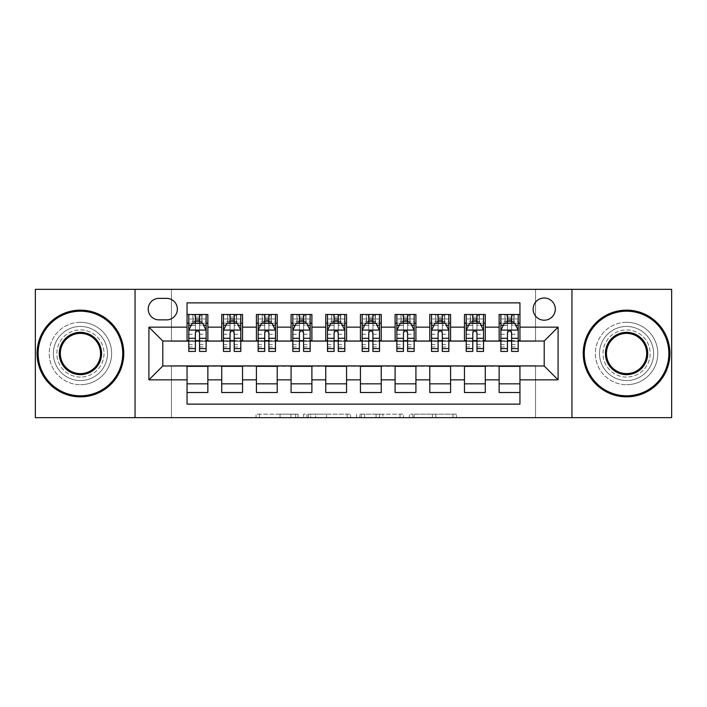 <?xml version="1.0" encoding="UTF-8"?>
<svg xmlns="http://www.w3.org/2000/svg" width="707" height="707" viewBox="0 0 707 707"><rect width="100%" height="100%" fill="white"/><g stroke="black" fill="none" stroke-linecap="round" stroke-linejoin="round"><path stroke-width="0.53" stroke-dasharray="3.54 2.65" d="M298.018 417.651L259.478 417.651L298.018 417.651L298.018 414.178L280.069 414.178L280.069 417.651L280.069 414.178L298.018 414.178L298.018 417.651L298.018 414.178L280.069 414.178L280.069 417.651L280.069 414.178L298.018 414.178L259.478 414.178L298.018 414.178M626.57 326.457A27.043 27.043 0 0 0 599.527 353.5A27.043 27.043 0 0 0 626.57 380.543A27.043 27.043 0 0 0 653.622 353.5A27.043 27.043 0 0 0 626.57 326.457A27.043 27.043 0 0 0 599.527 353.5A27.043 27.043 0 0 0 626.57 380.543A27.043 27.043 0 0 0 653.622 353.5A27.043 27.043 0 0 0 626.57 326.457M80.43 326.457A27.043 27.043 0 0 0 53.379 353.5A27.043 27.043 0 0 0 80.43 380.543A27.043 27.043 0 0 0 107.473 353.5A27.043 27.043 0 0 0 80.43 326.457A27.043 27.043 0 0 0 53.379 353.5A27.043 27.043 0 0 0 80.43 380.543A27.043 27.043 0 0 0 107.473 353.5A27.043 27.043 0 0 0 80.43 326.457M544.213 298.018A11.1 11.1 0 0 0 533.122 309.118A11.1 11.1 0 0 0 544.213 320.209A11.1 11.1 0 0 0 555.313 309.118A11.1 11.1 0 0 0 544.213 298.018M452.975 417.651L412.808 417.651L452.975 417.651L452.975 414.178L435.786 414.178L456.377 414.178L456.377 417.651L456.377 414.178L412.808 414.178L456.377 414.178L456.377 417.651L456.377 414.178L452.975 414.178L452.975 417.651M432.384 417.651L414.169 417.651L432.384 417.651L432.384 414.178L435.786 414.178L432.384 414.178L432.384 417.651L432.384 414.178L414.169 414.178L414.169 417.651L414.169 414.178L432.384 414.178L432.384 417.651M409.406 417.651L412.808 417.651L409.406 417.651L409.406 414.178L412.808 414.178L409.406 414.178L409.406 417.651M256.067 417.651L259.478 417.651L256.067 417.651L256.067 414.178L259.478 414.178L256.067 414.178L256.067 417.651M35.35 417.651L171.456 417.651L171.456 365.634L535.544 365.634L535.544 417.651L171.456 417.651L171.456 365.634L535.544 365.634L535.544 417.651L671.65 417.651L671.65 289.349L535.544 289.349L535.544 341.366L171.456 341.366L171.456 289.349L535.544 289.349L535.544 341.366L171.456 341.366L171.456 289.349L35.35 289.349L35.35 417.651M350.522 417.651L347.119 417.651L350.522 417.651L350.522 414.178L350.522 417.651M306.953 417.651L347.119 417.651L303.55 417.651L306.953 417.651L306.953 414.178L350.522 414.178L303.55 414.178L303.55 417.651L303.55 414.178L306.953 414.178L306.953 417.651M359.881 417.651L403.45 417.651L356.478 417.651L359.881 417.651L359.881 414.178L403.45 414.178L403.45 417.651L403.45 414.178L382.858 414.178L382.858 417.651M499.142 314.491L519.945 314.491L519.945 323.161L499.142 323.161L499.142 314.491M464.464 314.491L485.267 314.491L485.267 323.161L464.464 323.161L464.464 314.491M429.785 314.491L450.589 314.491L450.589 323.161L429.785 323.161L429.785 314.491M395.107 314.491L415.919 314.491L415.919 323.161L395.107 323.161L395.107 314.491M360.437 314.491L381.241 314.491L381.241 323.161L360.437 323.161L360.437 314.491M325.759 314.491L346.563 314.491L346.563 323.161L325.759 323.161L325.759 314.491M291.081 314.491L311.893 314.491L311.893 323.161L291.081 323.161L291.081 314.491M256.411 314.491L277.215 314.491L277.215 323.161L256.411 323.161L256.411 314.491M221.733 314.491L242.536 314.491L242.536 323.161L221.733 323.161L221.733 314.491M187.055 392.509L187.055 383.839L207.858 383.839L207.858 392.509L187.055 392.509L187.055 404.13L519.945 404.13L519.945 392.509L499.142 392.509L499.142 383.839L519.945 383.839L519.945 392.509M242.536 392.509L221.733 392.509L221.733 383.839L242.536 383.839L242.536 392.509M277.215 392.509L256.411 392.509L256.411 383.839L277.215 383.839L277.215 392.509M311.893 392.509L291.081 392.509L291.081 383.839L311.893 383.839L311.893 392.509M346.563 392.509L325.759 392.509L325.759 383.839L346.563 383.839L346.563 392.509M381.241 392.509L360.437 392.509L360.437 383.839L381.241 383.839L381.241 392.509M415.919 392.509L395.107 392.509L395.107 383.839L415.919 383.839L415.919 392.509M450.589 392.509L429.785 392.509L429.785 383.839L450.589 383.839L450.589 392.509M485.267 392.509L464.464 392.509L464.464 383.839L485.267 383.839L485.267 392.509M499.142 383.839L499.142 366.332L544.213 365.987L544.213 341.013L485.267 341.013L485.267 323.161M485.267 340.668L450.589 341.013L450.589 323.161M450.589 340.668L415.919 341.013L415.919 323.161M415.919 340.668L381.241 341.013L381.241 323.161M381.241 340.668L346.563 341.013L346.563 323.161M346.563 340.668L311.893 341.013L311.893 323.161M311.893 340.668L277.215 341.013L277.215 323.161M277.215 340.668L242.536 341.013L242.536 323.161M187.055 314.491L207.858 314.491L207.858 323.161L187.055 323.161L187.055 302.87L519.945 302.87L519.945 314.491M464.464 383.839L464.464 366.332L499.142 366.332M429.785 383.839L429.785 366.332L464.464 366.332M395.107 383.839L395.107 366.332L429.785 366.332M360.437 383.839L360.437 366.332L395.107 366.332M325.759 383.839L325.759 366.332L360.437 366.332M291.081 383.839L291.081 366.332L325.759 366.332M256.411 383.839L256.411 366.332L291.081 366.332M221.733 383.839L221.733 366.332L256.411 366.332M242.536 340.668L207.858 341.013L207.858 323.161M187.055 383.839L187.055 366.332L221.733 366.332M207.858 340.668L162.787 341.013L162.787 365.987L187.055 366.332M199.542 323.161L195.379 323.161M187.055 340.668L187.055 323.161M188.787 340.668L195.379 340.668M199.542 340.668L206.126 340.668M207.858 383.839L207.858 366.332M223.465 340.668L230.058 340.668M234.211 340.668L240.804 340.668M234.211 323.161L230.058 323.161M221.733 340.668L221.733 323.161M242.536 383.839L242.536 366.332M277.215 383.839L277.215 366.332M256.411 340.668L256.411 323.161M268.89 323.161L264.727 323.161M258.143 340.668L264.727 340.668M268.89 340.668L275.483 340.668M311.893 383.839L311.893 366.332M291.081 340.668L291.081 323.161M303.568 323.161L299.406 323.161M292.822 340.668L299.406 340.668M303.568 340.668L310.152 340.668M346.563 383.839L346.563 366.332M325.759 340.668L325.759 323.161M338.246 323.161L334.084 323.161M327.491 340.668L334.084 340.668M338.246 340.668L344.83 340.668M381.241 383.839L381.241 366.332M360.437 340.668L360.437 323.161M372.916 323.161L368.754 323.161M362.17 340.668L368.754 340.668M372.916 340.668L379.509 340.668M415.919 383.839L415.919 366.332M395.107 340.668L395.107 323.161M407.594 323.161L403.432 323.161M396.848 340.668L403.432 340.668M407.594 340.668L414.178 340.668M450.589 383.839L450.589 366.332M429.785 340.668L429.785 323.161M442.273 323.161L438.11 323.161M431.517 340.668L438.11 340.668M442.273 340.668L448.857 340.668M485.267 383.839L485.267 366.332M464.464 340.668L464.464 323.161M476.942 323.161L472.789 323.161M466.196 340.668L472.789 340.668M476.942 340.668L483.535 340.668M519.945 383.839L519.945 366.332M499.142 340.668L499.142 323.161M519.945 340.668L519.945 323.161M511.621 323.161L507.458 323.161M500.874 340.668L507.458 340.668M511.621 340.668L518.213 340.668M158.969 298.363A10.746 10.746 0 0 0 148.223 309.118A10.746 10.746 0 0 0 158.969 319.864L166.596 319.864A10.746 10.746 0 0 0 177.351 309.118A10.746 10.746 0 0 0 166.596 298.363L158.969 298.363M135.046 417.651L135.046 289.349M571.954 289.349L571.954 417.651M310.7 417.651L315.631 417.651L310.7 417.651L310.7 414.178L308.314 414.178L308.314 417.651L308.314 414.178L315.631 414.178L310.7 414.178L310.7 417.651M315.631 417.651L326.528 417.651L315.631 417.651L315.631 414.178L326.528 414.178L326.528 417.651L326.528 414.178L315.631 414.178L315.631 417.651M359.881 414.178L379.456 414.178L379.456 417.651L379.456 414.178L376.053 414.178L379.456 414.178L379.456 417.651L379.456 414.178L382.858 414.178M361.242 414.178L361.242 417.651L361.242 414.178M356.478 414.178L356.478 417.651L356.478 414.178M195.379 351.423L195.379 314.491L206.126 314.491L206.126 323.161L206.126 321.208L199.542 321.208M188.787 330.266L188.787 346.907L188.787 330.266L192.26 323.329L202.662 323.329L206.126 330.266L206.126 346.907L206.126 330.266M195.379 321.208L188.787 321.208L188.787 323.161L188.787 314.491L193.126 314.491L193.126 323.161L206.126 323.161M188.787 321.208L188.787 351.423M206.126 351.423L206.126 321.208M195.724 317.09L199.197 317.09L199.197 320.554L195.724 320.554L195.724 317.09L193.126 314.491L201.795 314.491L201.795 323.161L201.795 314.491L206.126 314.491L199.542 314.491L199.542 318.998L199.542 314.491M199.542 318.998L188.787 318.998L206.126 318.998L199.542 318.998L199.542 351.423M191.305 325.238L195.379 325.238L195.379 323.329M188.787 314.491L195.379 314.491L188.787 314.491M199.542 323.329L199.542 325.238L203.616 325.238M195.379 325.238L195.379 332.864C196.758 330.24 198.146 330.24 199.542 332.864L199.542 325.238M188.787 323.161L193.126 323.161L193.126 314.491M199.197 317.09L201.795 314.491L201.795 323.161L199.197 320.554M195.724 320.554L193.126 323.161M80.43 396.848A43.348 43.348 0 0 1 37.082 353.5A43.348 43.348 0 0 1 80.43 310.152A43.348 43.348 0 0 1 123.769 353.5A43.348 43.348 0 0 1 80.43 396.848A43.348 43.348 0 0 1 37.082 353.5A43.348 43.348 0 0 1 80.43 310.152A43.348 43.348 0 0 1 123.769 353.5A43.348 43.348 0 0 1 80.43 396.848A43.348 43.348 0 0 1 37.082 353.5A43.348 43.348 0 0 1 80.43 310.152A43.348 43.348 0 0 1 123.769 353.5A43.348 43.348 0 0 1 80.43 396.848M80.43 322.295A31.205 31.205 0 0 0 49.216 353.5A31.205 31.205 0 0 0 80.43 384.705A31.205 31.205 0 0 1 49.216 353.5A31.205 31.205 0 0 1 80.43 322.295A31.205 31.205 0 0 1 111.635 353.5A31.205 31.205 0 0 1 80.43 384.705A31.205 31.205 0 0 0 111.635 353.5A31.205 31.205 0 0 0 80.43 322.295M80.43 333.386A20.114 20.114 0 0 1 100.544 353.5A20.114 20.114 0 0 1 80.43 373.614A20.114 20.114 0 0 1 60.316 353.5A20.114 20.114 0 0 1 80.43 333.386M80.43 377.078A23.578 23.578 0 0 1 56.852 353.5A23.578 23.578 0 0 1 80.43 329.922A23.578 23.578 0 0 1 104.009 353.5A23.578 23.578 0 0 1 80.43 377.078A23.578 23.578 0 0 1 56.852 353.5A23.578 23.578 0 0 1 80.43 329.922A23.578 23.578 0 0 1 104.009 353.5A23.578 23.578 0 0 1 80.43 377.078M626.57 396.848A43.348 43.348 0 0 1 583.231 353.5A43.348 43.348 0 0 1 626.57 310.152A43.348 43.348 0 0 1 669.918 353.5A43.348 43.348 0 0 1 626.57 396.848A43.348 43.348 0 0 1 583.231 353.5A43.348 43.348 0 0 1 626.57 310.152A43.348 43.348 0 0 1 669.918 353.5A43.348 43.348 0 0 1 626.57 396.848A43.348 43.348 0 0 1 583.231 353.5A43.348 43.348 0 0 1 626.57 310.152A43.348 43.348 0 0 1 669.918 353.5A43.348 43.348 0 0 1 626.57 396.848M626.57 322.295A31.205 31.205 0 0 0 595.365 353.5A31.205 31.205 0 0 0 626.57 384.705A31.205 31.205 0 0 1 595.365 353.5A31.205 31.205 0 0 1 626.57 322.295A31.205 31.205 0 0 1 657.784 353.5A31.205 31.205 0 0 1 626.57 384.705A31.205 31.205 0 0 0 657.784 353.5A31.205 31.205 0 0 0 626.57 322.295M626.57 333.386A20.114 20.114 0 0 1 646.684 353.5A20.114 20.114 0 0 1 626.57 373.614A20.114 20.114 0 0 1 606.456 353.5A20.114 20.114 0 0 1 626.57 333.386M626.57 377.078A23.578 23.578 0 0 1 602.991 353.5A23.578 23.578 0 0 1 626.57 329.922A23.578 23.578 0 0 1 650.148 353.5A23.578 23.578 0 0 1 626.57 377.078A23.578 23.578 0 0 1 602.991 353.5A23.578 23.578 0 0 1 626.57 329.922A23.578 23.578 0 0 1 650.148 353.5A23.578 23.578 0 0 1 626.57 377.078M230.058 351.423L230.058 314.491L240.804 314.491L240.804 323.161L240.804 321.208L234.211 321.208M223.465 330.266L223.465 346.907L223.465 330.266L226.929 323.329L237.34 323.329L240.804 330.266L240.804 346.907L240.804 330.266M230.058 321.208L223.465 321.208L223.465 323.161L223.465 314.491L227.804 314.491L227.804 323.161L240.804 323.161M223.465 321.208L223.465 351.423M240.804 351.423L240.804 321.208M230.402 317.09L233.867 317.09L233.867 320.554L230.402 320.554L230.402 317.09L227.804 314.491L236.465 314.491L236.465 323.161L236.465 314.491L240.804 314.491L234.211 314.491L234.211 318.998L234.211 314.491M234.211 318.998L223.465 318.998L240.804 318.998L234.211 318.998L234.211 351.423M225.984 325.238L230.058 325.238L230.058 323.329M223.465 314.491L230.058 314.491L223.465 314.491M234.211 323.329L234.211 325.238L238.294 325.238M230.058 325.238L230.058 332.864C231.436 330.24 232.824 330.24 234.211 332.864L234.211 325.238M223.465 323.161L227.804 323.161L227.804 314.491M233.867 317.09L236.465 314.491L236.465 323.161L233.867 320.554M230.402 320.554L227.804 323.161M264.727 351.423L264.727 314.491L275.483 314.491L275.483 323.161L275.483 321.208L268.89 321.208M258.143 330.266L258.143 346.907L258.143 330.266L261.608 323.329L272.009 323.329L275.483 330.266L275.483 346.907L275.483 330.266M264.727 321.208L258.143 321.208L258.143 323.161L258.143 314.491L262.474 314.491L262.474 323.161L275.483 323.161M258.143 321.208L258.143 351.423M275.483 351.423L275.483 321.208M265.081 317.09L268.545 317.09L268.545 320.554L265.081 320.554L265.081 317.09L262.474 314.491L271.143 314.491L271.143 323.161L271.143 314.491L275.483 314.491L268.89 314.491L268.89 318.998L268.89 314.491M268.89 318.998L258.143 318.998L275.483 318.998L268.89 318.998L268.89 351.423M260.653 325.238L264.727 325.238L264.727 323.329M258.143 314.491L264.727 314.491L258.143 314.491M268.89 323.329L268.89 325.238L272.964 325.238M264.727 325.238L264.727 332.864C266.115 330.24 267.502 330.24 268.89 332.864L268.89 325.238M258.143 323.161L262.474 323.161L262.474 314.491M268.545 317.09L271.143 314.491L271.143 323.161L268.545 320.554M265.081 320.554L262.474 323.161M299.406 351.423L299.406 314.491L310.152 314.491L310.152 323.161L310.152 321.208L303.568 321.208M292.822 330.266L292.822 346.907L292.822 330.266L296.286 323.329L306.688 323.329L310.152 330.266L310.152 346.907L310.152 330.266M299.406 321.208L292.822 321.208L292.822 323.161L292.822 314.491L297.152 314.491L297.152 323.161L310.152 323.161M292.822 321.208L292.822 351.423M310.152 351.423L310.152 321.208M299.75 317.09L303.223 317.09L303.223 320.554L299.75 320.554L299.75 317.09L297.152 314.491L305.822 314.491L305.822 323.161L305.822 314.491L310.152 314.491L303.568 314.491L303.568 318.998L303.568 314.491M303.568 318.998L292.822 318.998L310.152 318.998L303.568 318.998L303.568 351.423M295.332 325.238L299.406 325.238L299.406 323.329M292.822 314.491L299.406 314.491L292.822 314.491M303.568 323.329L303.568 325.238L307.642 325.238M299.406 325.238L299.406 332.864C300.793 330.24 302.181 330.24 303.568 332.864L303.568 325.238M292.822 323.161L297.152 323.161L297.152 314.491M303.223 317.09L305.822 314.491L305.822 323.161L303.223 320.554M299.75 320.554L297.152 323.161M334.084 351.423L334.084 314.491L344.83 314.491L344.83 323.161L344.83 321.208L338.246 321.208M327.491 330.266L327.491 346.907L327.491 330.266L330.964 323.329L341.366 323.329L344.83 330.266L344.83 346.907L344.83 330.266M334.084 321.208L327.491 321.208L327.491 323.161L327.491 314.491L331.83 314.491L331.83 323.161L344.83 323.161M327.491 321.208L327.491 351.423M344.83 351.423L344.83 321.208M334.429 317.09L337.893 317.09L337.893 320.554L334.429 320.554L334.429 317.09L331.83 314.491L340.5 314.491L340.5 323.161L340.5 314.491L344.83 314.491L338.246 314.491L338.246 318.998L338.246 314.491M338.246 318.998L327.491 318.998L344.83 318.998L338.246 318.998L338.246 351.423M330.01 325.238L334.084 325.238L334.084 323.329M327.491 314.491L334.084 314.491L327.491 314.491M338.246 323.329L338.246 325.238L342.321 325.238M334.084 325.238L334.084 332.864C335.463 330.24 336.85 330.24 338.246 332.864L338.246 325.238M327.491 323.161L331.83 323.161L331.83 314.491M337.893 317.09L340.5 314.491L340.5 323.161L337.893 320.554M334.429 320.554L331.83 323.161M368.754 351.423L368.754 314.491L379.509 314.491L379.509 323.161L379.509 321.208L372.916 321.208M362.17 330.266L362.17 346.907L362.17 330.266L365.634 323.329L376.036 323.329L379.509 330.266L379.509 346.907L379.509 330.266M368.754 321.208L362.17 321.208L362.17 323.161L362.17 314.491L366.5 314.491L366.5 323.161L379.509 323.161M362.17 321.208L362.17 351.423M379.509 351.423L379.509 321.208M369.107 317.09L372.571 317.09L372.571 320.554L369.107 320.554L369.107 317.09L366.5 314.491L375.17 314.491L375.17 323.161L375.17 314.491L379.509 314.491L372.916 314.491L372.916 318.998L372.916 314.491M372.916 318.998L362.17 318.998L379.509 318.998L372.916 318.998L372.916 351.423M364.679 325.238L368.754 325.238L368.754 323.329M362.17 314.491L368.754 314.491L362.17 314.491M372.916 323.329L372.916 325.238L376.99 325.238M368.754 325.238L368.754 332.864C370.141 330.24 371.529 330.24 372.916 332.864L372.916 325.238M362.17 323.161L366.5 323.161L366.5 314.491M372.571 317.09L375.17 314.491L375.17 323.161L372.571 320.554M369.107 320.554L366.5 323.161M403.432 351.423L403.432 314.491L414.178 314.491L414.178 323.161L414.178 321.208L407.594 321.208M396.848 330.266L396.848 346.907L396.848 330.266L400.312 323.329L410.714 323.329L414.178 330.266L414.178 346.907L414.178 330.266M403.432 321.208L396.848 321.208L396.848 323.161L396.848 314.491L401.178 314.491L401.178 323.161L414.178 323.161M396.848 321.208L396.848 351.423M414.178 351.423L414.178 321.208M403.777 317.09L407.25 317.09L407.25 320.554L403.777 320.554L403.777 317.09L401.178 314.491L409.848 314.491L409.848 323.161L409.848 314.491L414.178 314.491L407.594 314.491L407.594 318.998L407.594 314.491M407.594 318.998L396.848 318.998L414.178 318.998L407.594 318.998L407.594 351.423M399.358 325.238L403.432 325.238L403.432 323.329M396.848 314.491L403.432 314.491L396.848 314.491M407.594 323.329L407.594 325.238L411.668 325.238M403.432 325.238L403.432 332.864C404.819 330.24 406.207 330.24 407.594 332.864L407.594 325.238M396.848 323.161L401.178 323.161L401.178 314.491M407.25 317.09L409.848 314.491L409.848 323.161L407.25 320.554M403.777 320.554L401.178 323.161M438.11 351.423L438.11 314.491L448.857 314.491L448.857 323.161L448.857 321.208L442.273 321.208M431.517 330.266L431.517 346.907L431.517 330.266L434.991 323.329L445.392 323.329L448.857 330.266L448.857 346.907L448.857 330.266M438.11 321.208L431.517 321.208L431.517 323.161L431.517 314.491L435.857 314.491L435.857 323.161L448.857 323.161M431.517 321.208L431.517 351.423M448.857 351.423L448.857 321.208M438.455 317.09L441.919 317.09L441.919 320.554L438.455 320.554L438.455 317.09L435.857 314.491L444.526 314.491L444.526 323.161L444.526 314.491L448.857 314.491L442.273 314.491L442.273 318.998L442.273 314.491M442.273 318.998L431.517 318.998L448.857 318.998L442.273 318.998L442.273 351.423M434.036 325.238L438.11 325.238L438.11 323.329M431.517 314.491L438.11 314.491L431.517 314.491M442.273 323.329L442.273 325.238L446.347 325.238M438.11 325.238L438.11 332.864C439.489 330.24 440.876 330.24 442.273 332.864L442.273 325.238M431.517 323.161L435.857 323.161L435.857 314.491M441.919 317.09L444.526 314.491L444.526 323.161L441.919 320.554M438.455 320.554L435.857 323.161M472.789 351.423L472.789 314.491L483.535 314.491L483.535 323.161L483.535 321.208L476.942 321.208M466.196 330.266L466.196 346.907L466.196 330.266L469.66 323.329L480.071 323.329L483.535 330.266L483.535 346.907L483.535 330.266M472.789 321.208L466.196 321.208L466.196 323.161L466.196 314.491L470.535 314.491L470.535 323.161L483.535 323.161M466.196 321.208L466.196 351.423M483.535 351.423L483.535 321.208M473.133 317.09L476.598 317.09L476.598 320.554L473.133 320.554L473.133 317.09L470.535 314.491L479.196 314.491L479.196 323.161L479.196 314.491L483.535 314.491L476.942 314.491L476.942 318.998L476.942 314.491M476.942 318.998L466.196 318.998L483.535 318.998L476.942 318.998L476.942 351.423M468.706 325.238L472.789 325.238L472.789 323.329M466.196 314.491L472.789 314.491L466.196 314.491M476.942 323.329L476.942 325.238L481.016 325.238M472.789 325.238L472.789 332.864C474.167 330.24 475.555 330.24 476.942 332.864L476.942 325.238M466.196 323.161L470.535 323.161L470.535 314.491M476.598 317.09L479.196 314.491L479.196 323.161L476.598 320.554M473.133 320.554L470.535 323.161M507.458 351.423L507.458 314.491L518.213 314.491L518.213 323.161L518.213 321.208L511.621 321.208M500.874 330.266L500.874 346.907L500.874 330.266L504.338 323.329L514.74 323.329L518.213 330.266L518.213 346.907L518.213 330.266M507.458 321.208L500.874 321.208L500.874 323.161L500.874 314.491L505.205 314.491L505.205 323.161L518.213 323.161M500.874 321.208L500.874 351.423M518.213 351.423L518.213 321.208M507.803 317.09L511.276 317.09L511.276 320.554L507.803 320.554L507.803 317.09L505.205 314.491L513.874 314.491L513.874 323.161L513.874 314.491L518.213 314.491L511.621 314.491L511.621 318.998L511.621 314.491M511.621 318.998L500.874 318.998L518.213 318.998L511.621 318.998L511.621 351.423M503.384 325.238L507.458 325.238L507.458 323.329M500.874 314.491L507.458 314.491L500.874 314.491M511.621 323.329L511.621 325.238L515.695 325.238M507.458 325.238L507.458 332.864C508.846 330.24 510.233 330.24 511.621 332.864L511.621 325.238M500.874 323.161L505.205 323.161L505.205 314.491M511.276 317.09L513.874 314.491L513.874 323.161L511.276 320.554M507.803 320.554L505.205 323.161M295.641 414.178L295.641 417.651L295.641 414.178M290.957 414.178L290.957 417.651L290.957 414.178M259.478 414.178L259.478 417.651L259.478 414.178M347.119 414.178L347.119 417.651L347.119 414.178M400.047 414.178L400.047 417.651L400.047 414.178M376.053 414.178L376.053 417.651L376.053 414.178M364.644 414.178L364.644 417.651L364.644 414.178M435.786 414.178L435.786 417.651L435.786 414.178M412.808 414.178L412.808 417.651L412.808 414.178M188.875 330.089L206.037 330.089M195.379 325.308L188.787 325.308M206.126 325.308L199.542 325.308M188.787 344.565L195.379 344.565M199.542 344.565L206.126 344.565M188.787 334.278L195.379 334.278M199.542 334.278L206.126 334.278M192.87 314.491L192.87 323.161M202.043 314.491L202.043 323.161M223.553 330.089L240.716 330.089M230.058 325.308L223.465 325.308M240.804 325.308L234.211 325.308M223.465 344.565L230.058 344.565M234.211 344.565L240.804 344.565M223.465 334.278L230.058 334.278M234.211 334.278L240.804 334.278M227.548 314.491L227.548 323.161M236.721 314.491L236.721 323.161M258.232 330.089L275.394 330.089M264.727 325.308L258.143 325.308M275.483 325.308L268.89 325.308M258.143 344.565L264.727 344.565M268.89 344.565L275.483 344.565M258.143 334.278L264.727 334.278M268.89 334.278L275.483 334.278M262.226 314.491L262.226 323.161M271.4 314.491L271.4 323.161M292.901 330.089L310.073 330.089M299.406 325.308L292.822 325.308M310.152 325.308L303.568 325.308M292.822 344.565L299.406 344.565M303.568 344.565L310.152 344.565M292.822 334.278L299.406 334.278M303.568 334.278L310.152 334.278M296.905 314.491L296.905 323.161M306.069 314.491L306.069 323.161M327.58 330.089L344.742 330.089M334.084 325.308L327.491 325.308M344.83 325.308L338.246 325.308M327.491 344.565L334.084 344.565M338.246 344.565L344.83 344.565M327.491 334.278L334.084 334.278M338.246 334.278L344.83 334.278M331.574 314.491L331.574 323.161M340.747 314.491L340.747 323.161M362.258 330.089L379.42 330.089M368.754 325.308L362.17 325.308M379.509 325.308L372.916 325.308M362.17 344.565L368.754 344.565M372.916 344.565L379.509 344.565M362.17 334.278L368.754 334.278M372.916 334.278L379.509 334.278M366.253 314.491L366.253 323.161M375.426 314.491L375.426 323.161M396.927 330.089L414.099 330.089M403.432 325.308L396.848 325.308M414.178 325.308L407.594 325.308M396.848 344.565L403.432 344.565M407.594 344.565L414.178 344.565M396.848 334.278L403.432 334.278M407.594 334.278L414.178 334.278M400.931 314.491L400.931 323.161M410.095 314.491L410.095 323.161M431.606 330.089L448.768 330.089M438.11 325.308L431.517 325.308M448.857 325.308L442.273 325.308M431.517 344.565L438.11 344.565M442.273 344.565L448.857 344.565M431.517 334.278L438.11 334.278M442.273 334.278L448.857 334.278M435.6 314.491L435.6 323.161M444.774 314.491L444.774 323.161M466.284 330.089L483.447 330.089M472.789 325.308L466.196 325.308M483.535 325.308L476.942 325.308M466.196 344.565L472.789 344.565M476.942 344.565L483.535 344.565M466.196 334.278L472.789 334.278M476.942 334.278L483.535 334.278M470.279 314.491L470.279 323.161M479.452 314.491L479.452 323.161M500.963 330.089L518.125 330.089M507.458 325.308L500.874 325.308M518.213 325.308L511.621 325.308M500.874 344.565L507.458 344.565M511.621 344.565L518.213 344.565M500.874 334.278L507.458 334.278M511.621 334.278L518.213 334.278M504.957 314.491L504.957 323.161M514.13 314.491L514.13 323.161M188.787 346.907L195.379 346.907M199.542 346.907L206.126 346.907M223.465 346.907L230.058 346.907M234.211 346.907L240.804 346.907M258.143 346.907L264.727 346.907M268.89 346.907L275.483 346.907M292.822 346.907L299.406 346.907M303.568 346.907L310.152 346.907M327.491 346.907L334.084 346.907M338.246 346.907L344.83 346.907M362.17 346.907L368.754 346.907M372.916 346.907L379.509 346.907M396.848 346.907L403.432 346.907M407.594 346.907L414.178 346.907M431.517 346.907L438.11 346.907M442.273 346.907L448.857 346.907M466.196 346.907L472.789 346.907M476.942 346.907L483.535 346.907M500.874 346.907L507.458 346.907M511.621 346.907L518.213 346.907"/><path stroke-width="1.06" d="M544.213 298.018A11.1 11.1 0 0 0 533.122 309.118A11.1 11.1 0 0 0 544.213 320.209A11.1 11.1 0 0 0 555.313 309.118A11.1 11.1 0 0 0 544.213 298.018M571.954 417.651L671.65 417.651L671.65 289.349L571.954 289.349L571.954 417.651L135.046 417.651L135.046 289.349L35.35 289.349L35.35 417.651L135.046 417.651M519.945 314.491L499.142 314.491L499.142 327.147L485.267 327.147L485.267 341.013L499.142 341.013L499.142 327.147M485.267 327.147L485.267 314.491L464.464 314.491L464.464 327.147L450.589 327.147L450.589 341.013L464.464 341.013L464.464 327.147M450.589 327.147L450.589 314.491L429.785 314.491L429.785 327.147L415.919 327.147L415.919 341.013L429.785 341.013L429.785 327.147M415.919 327.147L415.919 314.491L395.107 314.491L395.107 327.147L381.241 327.147L381.241 341.013L395.107 341.013L395.107 327.147M381.241 327.147L381.241 314.491L360.437 314.491L360.437 327.147L346.563 327.147L346.563 341.013L360.437 341.013L360.437 327.147M346.563 327.147L346.563 314.491L325.759 314.491L325.759 327.147L311.893 327.147L311.893 341.013L325.759 341.013L325.759 327.147M311.893 327.147L311.893 314.491L291.081 314.491L291.081 327.147L277.215 327.147L277.215 341.013L291.081 341.013L291.081 327.147M277.215 327.147L277.215 314.491L256.411 314.491L256.411 327.147L242.536 327.147L242.536 341.013L256.411 341.013L256.411 327.147M242.536 327.147L242.536 314.491L221.733 314.491L221.733 341.013L207.858 341.013L207.858 314.491L187.055 314.491M187.055 392.509L207.858 392.509L207.858 365.987L221.733 365.987L221.733 392.509L242.536 392.509L242.536 365.987L256.411 365.987L256.411 379.853L242.536 379.853M256.411 379.853L256.411 392.509L277.215 392.509L277.215 365.987L291.081 365.987L291.081 379.853L277.215 379.853M291.081 379.853L291.081 392.509L311.893 392.509L311.893 365.987L325.759 365.987L325.759 379.853L311.893 379.853M325.759 379.853L325.759 392.509L346.563 392.509L346.563 365.987L360.437 365.987L360.437 379.853L346.563 379.853M360.437 379.853L360.437 392.509L381.241 392.509L381.241 365.987L395.107 365.987L395.107 379.853L381.241 379.853M395.107 379.853L395.107 392.509L415.919 392.509L415.919 365.987L429.785 365.987L429.785 379.853L415.919 379.853M429.785 379.853L429.785 392.509L450.589 392.509L450.589 365.987L464.464 365.987L464.464 379.853L450.589 379.853M464.464 379.853L464.464 392.509L485.267 392.509L485.267 365.987L499.142 365.987L499.142 379.853L485.267 379.853M158.969 319.864L166.596 319.864A10.746 10.746 0 0 0 177.351 309.118A10.746 10.746 0 0 0 166.596 298.363L158.969 298.363A10.746 10.746 0 0 0 148.223 309.118A10.746 10.746 0 0 0 158.969 319.864M571.954 289.349L135.046 289.349M519.945 327.147L519.945 302.87L187.055 302.87L187.055 341.013L162.787 341.013L162.787 365.987L187.055 365.987L187.055 404.13L519.945 404.13L519.945 365.987L544.213 365.987L544.213 341.013L519.945 341.013L519.945 327.147L558.088 327.147L558.088 379.853L519.945 379.853M187.055 379.853L148.912 379.853L148.912 327.147L187.055 327.147M499.142 379.853L499.142 392.509L519.945 392.509M187.055 323.161L188.787 323.161M195.379 323.161L199.542 323.161M206.126 323.161L207.858 323.161M187.055 340.668L188.787 340.668M195.379 340.668L199.542 340.668M206.126 340.668L207.858 340.668M187.055 366.332L207.858 366.332M187.055 383.839L207.858 383.839M221.733 340.668L223.465 340.668M230.058 340.668L234.211 340.668M240.804 340.668L242.536 340.668M221.733 323.161L223.465 323.161M230.058 323.161L234.211 323.161M240.804 323.161L242.536 323.161M221.733 366.332L242.536 366.332M221.733 383.839L242.536 383.839M256.411 366.332L277.215 366.332M256.411 383.839L277.215 383.839M256.411 323.161L258.143 323.161M264.727 323.161L268.89 323.161M275.483 323.161L277.215 323.161M256.411 340.668L258.143 340.668M264.727 340.668L268.89 340.668M275.483 340.668L277.215 340.668M291.081 366.332L311.893 366.332M291.081 383.839L311.893 383.839M291.081 323.161L292.822 323.161M299.406 323.161L303.568 323.161M310.152 323.161L311.893 323.161M291.081 340.668L292.822 340.668M299.406 340.668L303.568 340.668M310.152 340.668L311.893 340.668M325.759 366.332L346.563 366.332M325.759 383.839L346.563 383.839M325.759 323.161L327.491 323.161M334.084 323.161L338.246 323.161M344.83 323.161L346.563 323.161M325.759 340.668L327.491 340.668M334.084 340.668L338.246 340.668M344.83 340.668L346.563 340.668M360.437 366.332L381.241 366.332M360.437 383.839L381.241 383.839M360.437 323.161L362.17 323.161M368.754 323.161L372.916 323.161M379.509 323.161L381.241 323.161M360.437 340.668L362.17 340.668M368.754 340.668L372.916 340.668M379.509 340.668L381.241 340.668M395.107 366.332L415.919 366.332M395.107 383.839L415.919 383.839M395.107 323.161L396.848 323.161M403.432 323.161L407.594 323.161M414.178 323.161L415.919 323.161M395.107 340.668L396.848 340.668M403.432 340.668L407.594 340.668M414.178 340.668L415.919 340.668M429.785 366.332L450.589 366.332M429.785 383.839L450.589 383.839M429.785 323.161L431.517 323.161M438.11 323.161L442.273 323.161M448.857 323.161L450.589 323.161M429.785 340.668L431.517 340.668M438.11 340.668L442.273 340.668M448.857 340.668L450.589 340.668M464.464 366.332L485.267 366.332M464.464 383.839L485.267 383.839M464.464 323.161L466.196 323.161M472.789 323.161L476.942 323.161M483.535 323.161L485.267 323.161M464.464 340.668L466.196 340.668M472.789 340.668L476.942 340.668M483.535 340.668L485.267 340.668M499.142 366.332L519.945 366.332M499.142 383.839L519.945 383.839M499.142 323.161L500.874 323.161M507.458 323.161L511.621 323.161M518.213 323.161L519.945 323.161M499.142 340.668L500.874 340.668M507.458 340.668L511.621 340.668M518.213 340.668L519.945 340.668M162.787 341.013L148.912 327.147M162.787 365.987L148.912 379.853M558.088 327.147L544.213 341.013M558.088 379.853L544.213 365.987M199.542 318.998L195.379 318.998M206.126 348.595L199.542 348.595L199.542 351.423L206.126 351.423L206.126 330.266L202.662 323.329L192.26 323.329L188.787 330.266L188.787 351.423L195.379 351.423L195.379 348.595L188.787 348.595M188.787 330.266L188.787 314.491M206.126 330.266L206.126 314.491M195.379 323.329L195.379 314.491M199.542 314.491L199.542 323.329M199.542 348.595L199.542 332.864C198.154 330.196 196.767 330.196 195.379 332.864L195.379 348.595M80.43 311.195A42.305 42.305 0 0 0 38.125 353.5A42.305 42.305 0 0 0 80.43 395.805A42.305 42.305 0 0 0 122.735 353.5A42.305 42.305 0 0 0 80.43 311.195M80.43 396.848A43.348 43.348 0 0 1 37.082 353.5A43.348 43.348 0 0 1 80.43 310.152A43.348 43.348 0 0 1 123.769 353.5A43.348 43.348 0 0 1 80.43 396.848M80.43 332.352A21.148 21.148 0 0 1 101.578 353.5A21.148 21.148 0 0 1 80.43 374.648A21.148 21.148 0 0 1 59.273 353.5A21.148 21.148 0 0 1 80.43 332.352M80.43 373.614A20.114 20.114 0 0 0 100.544 353.5A20.114 20.114 0 0 0 80.43 333.386A20.114 20.114 0 0 0 60.316 353.5A20.114 20.114 0 0 0 80.43 373.614M626.57 311.195A42.305 42.305 0 0 0 584.265 353.5A42.305 42.305 0 0 0 626.57 395.805A42.305 42.305 0 0 0 668.875 353.5A42.305 42.305 0 0 0 626.57 311.195M626.57 396.848A43.348 43.348 0 0 1 583.231 353.5A43.348 43.348 0 0 1 626.57 310.152A43.348 43.348 0 0 1 669.918 353.5A43.348 43.348 0 0 1 626.57 396.848M626.57 332.352A21.148 21.148 0 0 1 647.727 353.5A21.148 21.148 0 0 1 626.57 374.648A21.148 21.148 0 0 1 605.422 353.5A21.148 21.148 0 0 1 626.57 332.352M626.57 373.614A20.114 20.114 0 0 0 646.684 353.5A20.114 20.114 0 0 0 626.57 333.386A20.114 20.114 0 0 0 606.456 353.5A20.114 20.114 0 0 0 626.57 373.614M234.211 318.998L230.058 318.998M240.804 348.595L234.211 348.595L234.211 351.423L240.804 351.423L240.804 330.266L237.34 323.329L226.929 323.329L223.465 330.266L223.465 351.423L230.058 351.423L230.058 348.595L223.465 348.595M223.465 330.266L223.465 314.491M240.804 330.266L240.804 314.491M230.058 323.329L230.058 314.491M234.211 314.491L234.211 323.329M234.211 348.595L234.211 332.864C232.833 330.196 231.445 330.196 230.058 332.864L230.058 348.595M268.89 318.998L264.727 318.998M275.483 348.595L268.89 348.595L268.89 351.423L275.483 351.423L275.483 330.266L272.009 323.329L261.608 323.329L258.143 330.266L258.143 351.423L264.727 351.423L264.727 348.595L258.143 348.595M258.143 330.266L258.143 314.491M275.483 330.266L275.483 314.491M264.727 323.329L264.727 314.491M268.89 314.491L268.89 323.329M268.89 348.595L268.89 332.864C267.502 330.196 266.115 330.196 264.727 332.864L264.727 348.595M303.568 318.998L299.406 318.998M310.152 348.595L303.568 348.595L303.568 351.423L310.152 351.423L310.152 330.266L306.688 323.329L296.286 323.329L292.822 330.266L292.822 351.423L299.406 351.423L299.406 348.595L292.822 348.595M292.822 330.266L292.822 314.491M310.152 330.266L310.152 314.491M299.406 323.329L299.406 314.491M303.568 314.491L303.568 323.329M303.568 348.595L303.568 332.864C302.181 330.196 300.793 330.196 299.406 332.864L299.406 348.595M338.246 318.998L334.084 318.998M344.83 348.595L338.246 348.595L338.246 351.423L344.83 351.423L344.83 330.266L341.366 323.329L330.964 323.329L327.491 330.266L327.491 351.423L334.084 351.423L334.084 348.595L327.491 348.595M327.491 330.266L327.491 314.491M344.83 330.266L344.83 314.491M334.084 323.329L334.084 314.491M338.246 314.491L338.246 323.329M338.246 348.595L338.246 332.864C336.859 330.196 335.472 330.196 334.084 332.864L334.084 348.595M372.916 318.998L368.754 318.998M379.509 348.595L372.916 348.595L372.916 351.423L379.509 351.423L379.509 330.266L376.036 323.329L365.634 323.329L362.17 330.266L362.17 351.423L368.754 351.423L368.754 348.595L362.17 348.595M362.17 330.266L362.17 314.491M379.509 330.266L379.509 314.491M368.754 323.329L368.754 314.491M372.916 314.491L372.916 323.329M372.916 348.595L372.916 332.864C371.537 330.196 370.15 330.196 368.754 332.864L368.754 348.595M407.594 318.998L403.432 318.998M414.178 348.595L407.594 348.595L407.594 351.423L414.178 351.423L414.178 330.266L410.714 323.329L400.312 323.329L396.848 330.266L396.848 351.423L403.432 351.423L403.432 348.595L396.848 348.595M396.848 330.266L396.848 314.491M414.178 330.266L414.178 314.491M403.432 323.329L403.432 314.491M407.594 314.491L407.594 323.329M407.594 348.595L407.594 332.864C406.207 330.196 404.819 330.196 403.432 332.864L403.432 348.595M442.273 318.998L438.11 318.998M448.857 348.595L442.273 348.595L442.273 351.423L448.857 351.423L448.857 330.266L445.392 323.329L434.991 323.329L431.517 330.266L431.517 351.423L438.11 351.423L438.11 348.595L431.517 348.595M431.517 330.266L431.517 314.491M448.857 330.266L448.857 314.491M438.11 323.329L438.11 314.491M442.273 314.491L442.273 323.329M442.273 348.595L442.273 332.864C440.885 330.196 439.498 330.196 438.11 332.864L438.11 348.595M476.942 318.998L472.789 318.998M483.535 348.595L476.942 348.595L476.942 351.423L483.535 351.423L483.535 330.266L480.071 323.329L469.66 323.329L466.196 330.266L466.196 351.423L472.789 351.423L472.789 348.595L466.196 348.595M466.196 330.266L466.196 314.491M483.535 330.266L483.535 314.491M472.789 323.329L472.789 314.491M476.942 314.491L476.942 323.329M476.942 348.595L476.942 332.864C475.564 330.196 474.176 330.196 472.789 332.864L472.789 348.595M511.621 318.998L507.458 318.998M518.213 348.595L511.621 348.595L511.621 351.423L518.213 351.423L518.213 330.266L514.74 323.329L504.338 323.329L500.874 330.266L500.874 351.423L507.458 351.423L507.458 348.595L500.874 348.595M500.874 330.266L500.874 314.491M518.213 330.266L518.213 314.491M507.458 323.329L507.458 314.491M511.621 314.491L511.621 323.329M511.621 348.595L511.621 332.864C510.233 330.196 508.846 330.196 507.458 332.864L507.458 348.595M221.733 379.853L207.858 379.853M221.733 327.147L207.858 327.147M206.037 330.089L188.875 330.089M188.787 325.238L191.305 325.238M203.616 325.238L206.126 325.238M195.379 338.308L188.787 338.308M206.126 338.308L199.542 338.308M199.542 321.208L195.379 321.208M240.716 330.089L223.553 330.089M223.465 325.238L225.984 325.238M238.294 325.238L240.804 325.238M230.058 338.308L223.465 338.308M240.804 338.308L234.211 338.308M234.211 321.208L230.058 321.208M275.394 330.089L258.232 330.089M258.143 325.238L260.653 325.238M272.964 325.238L275.483 325.238M264.727 338.308L258.143 338.308M275.483 338.308L268.89 338.308M268.89 321.208L264.727 321.208M310.073 330.089L292.901 330.089M292.822 325.238L295.332 325.238M307.642 325.238L310.152 325.238M299.406 338.308L292.822 338.308M310.152 338.308L303.568 338.308M303.568 321.208L299.406 321.208M344.742 330.089L327.58 330.089M327.491 325.238L330.01 325.238M342.321 325.238L344.83 325.238M334.084 338.308L327.491 338.308M344.83 338.308L338.246 338.308M338.246 321.208L334.084 321.208M379.42 330.089L362.258 330.089M362.17 325.238L364.679 325.238M376.99 325.238L379.509 325.238M368.754 338.308L362.17 338.308M379.509 338.308L372.916 338.308M372.916 321.208L368.754 321.208M414.099 330.089L396.927 330.089M396.848 325.238L399.358 325.238M411.668 325.238L414.178 325.238M403.432 338.308L396.848 338.308M414.178 338.308L407.594 338.308M407.594 321.208L403.432 321.208M448.768 330.089L431.606 330.089M431.517 325.238L434.036 325.238M446.347 325.238L448.857 325.238M438.11 338.308L431.517 338.308M448.857 338.308L442.273 338.308M442.273 321.208L438.11 321.208M483.447 330.089L466.284 330.089M466.196 325.238L468.706 325.238M481.016 325.238L483.535 325.238M472.789 338.308L466.196 338.308M483.535 338.308L476.942 338.308M476.942 321.208L472.789 321.208M518.125 330.089L500.963 330.089M500.874 325.238L503.384 325.238M515.695 325.238L518.213 325.238M507.458 338.308L500.874 338.308M518.213 338.308L511.621 338.308M511.621 321.208L507.458 321.208"/></g></svg>
